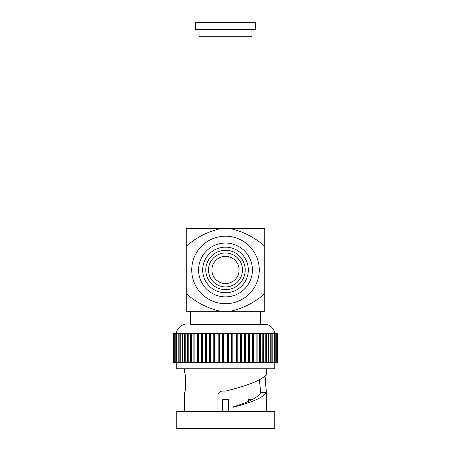 <?xml version="1.0" encoding="UTF-8"?>
<svg xmlns="http://www.w3.org/2000/svg" width="451" height="451" viewBox="0 0 451 451"><rect width="100%" height="100%" fill="white"/><g stroke="black" fill="none" stroke-linecap="round" stroke-linejoin="round"><path stroke-width="0.68" d="M225.5 256.365A13.598 13.598 0 0 0 211.902 269.963A13.598 13.598 0 0 0 225.5 283.555A13.598 13.598 0 0 0 239.098 269.963A13.598 13.598 0 0 0 225.5 256.365M225.5 286.932A16.969 16.969 0 0 0 242.469 269.963A16.969 16.969 0 0 0 225.5 252.988A16.969 16.969 0 0 0 208.531 269.963A16.969 16.969 0 0 0 225.5 286.932M225.5 250.254A19.709 19.709 0 0 1 245.209 269.963A19.709 19.709 0 0 1 225.5 289.672A19.709 19.709 0 0 1 205.791 269.963A19.709 19.709 0 0 1 225.5 250.254M225.5 303.72A33.757 33.757 0 0 0 259.257 269.963A33.757 33.757 0 0 0 225.5 236.2A33.757 33.757 0 0 0 191.743 269.963A33.757 33.757 0 0 0 225.5 303.72M190.643 311.297L190.643 324.393L266.558 324.393L260.357 324.393L260.357 311.297M217.946 411.385L217.946 394.783C218.746 392.02 220.697 390.803 223.797 391.13L226.216 390.932C247.537 385.673 260.774 380.418 265.927 375.181L266.558 372.334L265.25 380.785L266.558 393.323L266.558 411.385M259.426 380.013L260.701 392.629L266.366 392.533C263.299 397.449 252.199 402.36 233.054 407.264L233.731 406.695C249.189 402.01 258.181 397.32 260.701 392.629M253.969 398.695L253.969 382.369M228.33 411.385L228.33 399.253L222.67 399.253L222.67 411.385M248.619 399.253L251.444 399.253L248.619 399.253L248.619 401.243M251.444 399.253L251.444 399.975M233.731 406.695L233.731 406.977M233.054 411.385L233.054 407.264M184.442 324.393A10.948 10.948 0 0 0 176.228 333.56M266.558 324.393A10.948 10.948 0 0 1 274.772 333.56M259.556 333.56L227.687 333.56L227.687 362.756L194.894 362.756L194.894 333.56L173.494 333.56L173.494 362.756L173.68 333.56M194.894 362.756L191.416 362.756L191.416 333.56M191.416 362.756L188.191 362.756L188.191 333.56M188.191 362.756L185.231 362.756L185.231 333.56M185.231 362.756L182.565 362.756L182.565 333.56M182.565 362.756L180.214 362.756L180.214 333.56M180.214 362.756L178.196 362.756L178.196 333.56M178.196 362.756L176.516 362.756L176.516 333.56M176.516 362.756L175.202 362.756L175.202 333.56M175.202 362.756L174.255 362.756L174.255 333.56M176.228 362.756L176.228 368.777L274.772 368.777L274.772 362.756M184.442 368.777L184.442 372.334C185.919 371.686 185.913 393.971 184.442 393.323L184.442 411.385M266.558 368.777L266.558 372.334M184.442 393.323L184.634 392.533M274.772 411.385L176.228 411.385L176.228 428.45L274.772 428.45L274.772 411.385M230.382 228.629L264.737 228.629L264.737 246.212C254.742 237.44 243.292 231.577 230.382 228.629L220.618 228.629C207.669 231.611 196.219 237.468 186.263 246.212L186.263 293.708C196.258 302.486 207.708 308.343 220.618 311.297L230.382 311.297C243.331 308.315 254.781 302.452 264.737 293.708L264.737 311.297L230.382 311.297M264.737 246.212L264.737 293.708M223.313 362.756L223.313 333.56L194.894 333.56M227.687 333.56L223.313 333.56M174.255 362.756L173.68 362.756M277.32 362.756L277.32 333.56L277.506 362.756L227.687 362.756M262.747 362.756L262.809 333.56L259.584 333.56L259.556 362.756M262.747 333.56L277.32 333.56M232.04 333.56L232.04 362.756M236.341 333.56L236.341 362.756M240.563 333.56L240.563 362.756M244.673 333.56L244.673 362.756M248.631 333.56L248.631 362.756M252.419 362.756L252.419 333.56M198.581 362.756L198.581 333.56M202.369 333.56L202.369 362.756M206.327 333.56L206.327 362.756M210.437 333.56L210.437 362.756M214.659 333.56L214.659 362.756M218.96 333.56L218.96 362.756M220.618 311.297L186.263 311.297L186.263 293.708M186.263 246.212L186.263 228.629L220.618 228.629M251.962 29.665L251.962 36.785L199.038 36.785L199.038 29.665M195.39 22.55L255.61 22.55L255.61 29.665L195.39 29.665L195.39 22.55M225.5 247.154A22.809 22.809 0 0 0 202.691 269.963A22.809 22.809 0 0 0 225.5 292.772A22.809 22.809 0 0 0 248.309 269.963A22.809 22.809 0 0 0 225.5 247.154M225.5 296.876A26.919 26.919 0 0 0 252.419 269.963A26.919 26.919 0 0 0 225.5 243.044A26.919 26.919 0 0 0 198.581 269.963A26.919 26.919 0 0 0 225.5 296.876M223.921 362.756L223.921 333.56M227.078 362.756L227.078 333.56M228.381 362.756L228.381 333.56M222.619 362.756L222.619 333.56M231.526 362.756L231.526 333.56M232.817 362.756L232.817 333.56M235.929 362.756L235.929 333.56M237.198 362.756L237.198 333.56M240.253 362.756L240.253 333.56M241.488 362.756L241.488 333.56M244.459 362.756L244.459 333.56M245.66 362.756L245.66 333.56M248.524 362.756L248.524 333.56M249.679 362.756L249.679 333.56M253.513 362.756L253.513 333.56M256.1 362.756L256.1 333.56L256.106 362.756M257.132 362.756L257.132 333.56M260.515 362.756L260.515 333.56M263.626 362.756L263.626 333.56M266.451 362.756L266.451 333.56M268.959 362.756L268.959 333.56M271.141 362.756L271.141 333.56M272.973 362.756L272.973 333.56M178.027 362.756L178.027 333.56M179.859 362.756L179.859 333.56M182.041 362.756L182.041 333.56M184.549 362.756L184.549 333.56M187.374 362.756L187.374 333.56M190.485 362.756L190.485 333.56M193.868 362.756L193.868 333.56M197.487 362.756L197.487 333.56M201.321 362.756L201.321 333.56M202.476 362.756L202.476 333.56M205.34 362.756L205.34 333.56M206.541 362.756L206.541 333.56M209.512 362.756L209.512 333.56M210.747 362.756L210.747 333.56M213.802 362.756L213.802 333.56M215.071 362.756L215.071 333.56M218.183 362.756L218.183 333.56M219.474 362.756L219.474 333.56M265.769 362.756L265.769 333.56M268.435 362.756L268.435 333.56M270.786 362.756L270.786 333.56M272.804 362.756L272.804 333.56M274.484 362.756L274.484 333.56M275.798 362.756L275.798 333.56M276.745 362.756L276.745 333.56"/></g></svg>
